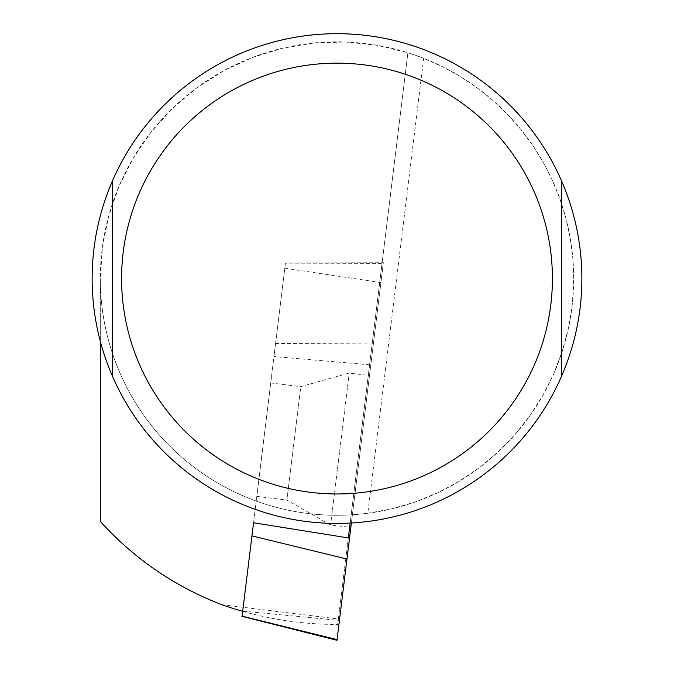 <?xml version="1.0" encoding="UTF-8"?>
<svg xmlns="http://www.w3.org/2000/svg" width="674" height="674" viewBox="0 0 674 674"><rect width="100%" height="100%" fill="white"/><g stroke="black" fill="none" stroke-linecap="round" stroke-linejoin="round"><path stroke-width="0.51" stroke-dasharray="3.37 2.53" d="M112.541 376.421A244.864 244.864 0 0 0 561.459 376.421L561.459 180.699A244.864 244.864 0 0 0 112.541 180.699L112.541 376.421M242.691 611.326A345.872 345.872 0 0 0 337.708 624.436L348.323 537.928M350.151 523.075L407.905 52.732L423.668 58.301L367.802 513.251L351.162 514.843A236.7 236.7 0 0 1 100.3 278.564L100.3 521.423M100.3 341.255L100.3 278.564L102.414 246.954L108.741 215.916L119.146 185.999L133.46 157.741L151.414 131.641L172.696 108.177L196.918 87.763L223.65 70.77L252.413 57.492L282.692 48.174L313.941 42.984L345.602 42.015L377.111 45.284L407.905 52.732L337.708 624.436M367.802 513.251L391.746 508.845L415.1 502.012L437.637 492.804L459.104 481.337L479.281 467.731L497.96 452.111L514.928 434.663L530.025 415.572L543.067 395.023L553.944 373.244L562.52 350.463L568.713 326.924L572.453 302.87L573.7 278.564A236.7 236.7 0 0 0 288.683 46.843A236.7 236.7 0 0 0 120.023 373.16A236.7 236.7 0 0 0 573.7 278.564L572.841 258.369L570.255 238.318L565.975 218.561L560.018 199.251L552.436 180.506L543.286 162.485L532.629 145.306L520.547 129.105L507.126 113.99L492.467 100.072L476.67 87.46L459.853 76.238L442.144 66.499L423.668 58.301M221.704 604.654L338.373 618.976M270.409 385.587L256.802 496.376L270.409 385.587M337.076 639.618L339.426 620.442L242.716 611.124L273.973 356.563L370.81 364.887L383.354 262.708L285.212 262.995M339.426 620.442L370.81 364.887M373.379 343.967L275.582 343.437L285.439 263.172L383.27 263.391L351.39 523.007M380.911 282.566L284.816 268.218L253.559 522.771M275.582 343.437L273.973 356.563M242.716 611.124L242.092 616.162M284.816 268.218L285.439 263.172M369.066 379.066L350.851 527.456L369.066 379.066M348.812 376.581L330.597 524.97L348.812 376.581M300.478 389.277L286.871 500.066L300.478 389.277M256.802 496.376L286.871 500.066L330.597 524.97L350.851 527.456M270.729 382.958L300.798 386.649L349.242 373.067L369.495 375.553"/><path stroke-width="1.01" d="M112.541 376.421A244.864 244.864 0 0 0 561.459 376.421L561.459 180.699A244.864 244.864 0 0 0 112.541 180.699A244.864 244.864 0 0 0 112.541 376.421L112.541 180.699M121.59 278.564A215.41 215.41 0 0 1 380.97 67.686A215.41 215.41 0 0 1 534.457 364.651A215.41 215.41 0 0 1 121.59 278.564M242.691 611.326A345.872 345.872 0 0 1 221.704 604.654C174.701 586.523 134.227 558.788 100.3 521.423L100.3 341.255M348.323 537.928L350.151 523.075M561.459 376.421A244.864 244.864 0 0 0 561.459 180.699M253.559 522.771L349.536 538.122L336.992 640.3L337.076 639.618L242.092 616.162L253.559 522.771M351.39 523.007L349.536 538.122M346.967 559.041L251.95 535.897M241.831 616.28L336.992 640.3"/></g></svg>
